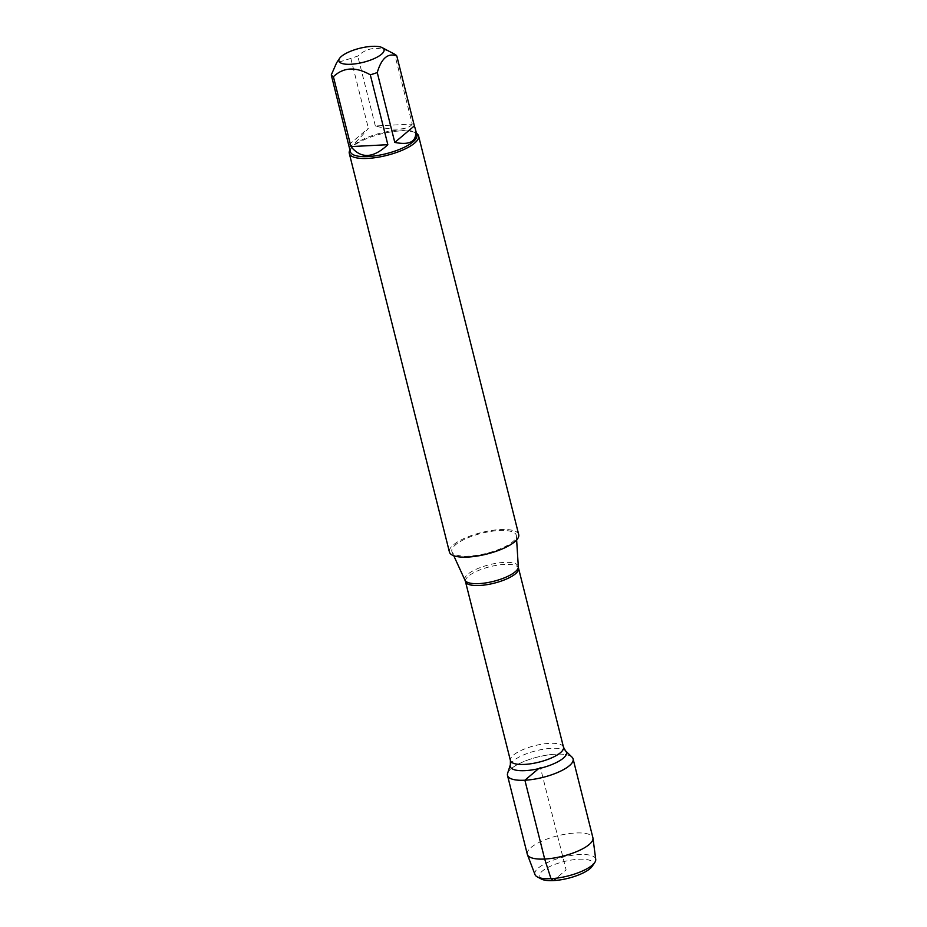<?xml version="1.0" encoding="UTF-8"?>
<svg xmlns="http://www.w3.org/2000/svg" width="927" height="927" viewBox="0 0 927 927"><rect width="100%" height="100%" fill="white"/><g stroke="black" fill="none" stroke-linecap="round" stroke-linejoin="round"><path stroke-width="0.7" stroke-dasharray="4.63 3.48" d="M468.923 556.107A33.221 10.324 165.9 0 1 452.04 551.971A33.221 10.324 165.9 0 1 465.574 538.796A33.221 10.324 165.9 0 1 499.213 530.534A33.221 10.324 165.9 0 1 516.385 535.818A33.221 10.324 165.9 0 1 468.923 556.107M518.714 534.612A35.724 11.101 -14.1 0 0 500.348 529.56A35.724 11.101 -14.1 0 0 465.006 538.077A35.724 11.101 -14.1 0 0 449.421 552.017M507.602 773.373A33.824 10.51 165.9 0 1 537.741 757.011A33.824 10.51 165.9 0 1 572.04 757.185M349.919 150A35.724 11.101 165.9 0 1 350.302 149.374A35.724 11.101 165.9 0 1 400.221 130.916A35.724 11.101 165.9 0 1 415.794 132.92A35.724 11.101 165.9 0 1 416.443 133.291M348.819 144.786L368.378 128.262C356.779 142.063 350.267 147.891 348.842 145.736M412.237 124.091C410.221 127.034 405.794 128.691 398.969 129.096C392.028 129.409 384.149 128.366 375.342 125.991L412.237 124.091L394.682 54.229C380.128 45.921 367.834 46.559 357.787 56.13A34.299 10.66 -14.1 0 0 350.835 58.401L336.594 62.839M350.835 58.401L368.378 128.262M375.342 125.991L357.787 56.13M350.336 151.704A34.299 10.66 165.9 0 1 351.321 147.868A34.299 10.66 165.9 0 1 399.236 130.139A34.299 10.66 165.9 0 1 414.195 132.074A34.299 10.66 165.9 0 1 416.872 134.994M507.498 775.447A33.824 10.51 165.9 0 1 522.26 762.237A33.824 10.51 165.9 0 1 555.725 754.184A33.824 10.51 165.9 0 1 573.106 758.958M527.301 854.265A33.824 10.51 165.9 0 1 542.052 841.056A33.824 10.51 165.9 0 1 575.516 833.002A33.824 10.51 165.9 0 1 592.909 837.776M595.725 859.329A31.333 9.733 -14.1 0 0 579.56 854.555A31.333 9.733 -14.1 0 0 548.1 862.226A31.333 9.733 -14.1 0 0 534.995 874.59M541.356 879.039A27.74 8.621 165.9 0 1 547.764 867.556A27.74 8.621 165.9 0 1 578.749 859.236A27.74 8.621 165.9 0 1 592.226 866.258M538.529 768.703L540.302 767.208L566.107 869.92L556.304 878.205M518.32 566.791A27.543 8.563 -14.1 0 0 504.079 562.411A27.543 8.563 -14.1 0 0 476.188 569.259A27.543 8.563 -14.1 0 0 464.972 580.186M465.481 581.623A27.358 8.505 165.9 0 1 489.943 566.71A27.358 8.505 165.9 0 1 518.552 568.286M563.5 747.22A27.358 8.505 -14.1 0 0 534.891 745.644A27.358 8.505 -14.1 0 0 510.418 760.557M510.348 764.763A28.992 9.003 165.9 0 1 536.177 750.743A28.992 9.003 165.9 0 1 565.563 750.893M516.64 539.954L516.385 535.818M453.767 555.736L452.04 551.971M351.321 147.868L350.302 149.374M414.195 132.074L415.794 132.92"/><path stroke-width="1.39" d="M349.282 153.372L449.421 552.017A35.724 11.101 -14.1 0 0 486.779 554.079A35.724 11.101 -14.1 0 0 518.714 534.612L418.587 135.956A35.724 11.101 165.9 0 1 403.002 149.907A35.724 11.101 165.9 0 1 367.648 158.413A35.724 11.101 165.9 0 1 349.282 153.372A35.724 11.101 165.9 0 1 349.919 150M524.891 780.221A33.824 10.51 165.9 0 1 507.602 773.373L510.348 764.763A28.992 9.003 165.9 0 0 525.157 770.638A28.992 9.003 165.9 0 0 556.003 762.724A28.992 9.003 165.9 0 0 565.563 750.893L572.04 757.185A33.824 10.51 165.9 0 1 560.881 770.997A33.824 10.51 165.9 0 1 524.891 780.221M416.443 133.291A35.724 11.101 165.9 0 1 418.587 135.956M372.098 46.35A23.268 7.231 -14.1 0 0 339.583 58.366A23.268 7.231 -14.1 0 0 365.736 61.645A23.268 7.231 -14.1 0 0 382.237 47.659A23.268 7.231 -14.1 0 0 372.098 46.35M415.366 129.027L414.369 125.898L394.798 142.422C410.661 145.551 417.509 141.078 415.366 129.027L416.872 134.994A34.299 10.66 165.9 0 1 386.2 153.685A34.299 10.66 165.9 0 1 350.336 151.704L331.275 74.925A34.299 10.66 -14.1 0 0 333.407 76.721C343.453 67.15 355.748 66.524 370.302 74.82A34.299 10.66 -14.1 0 0 377.254 72.549C381.53 58.111 388.042 52.607 396.814 56.026A34.299 10.66 -14.1 0 0 394.682 54.229L382.237 47.659M336.594 62.839L331.275 74.925M350.951 146.593C361.02 158.98 373.314 158.343 387.845 144.693L350.951 146.593L333.407 76.721M387.845 144.693L370.302 74.82M414.369 125.898L396.814 56.026M377.254 72.549L394.798 142.422M573.106 758.958A33.824 10.51 165.9 0 1 542.863 777.394A33.824 10.51 165.9 0 1 507.498 775.447L527.301 854.265A33.824 10.51 165.9 0 0 527.417 854.624A33.824 10.51 165.9 0 0 562.666 856.212A33.824 10.51 165.9 0 0 592.979 838.159A33.824 10.51 165.9 0 0 592.909 837.776L573.106 758.958M527.417 854.624L534.995 874.59A31.333 9.733 -14.1 0 0 537.336 876.907A31.333 9.733 -14.1 0 0 550.997 878.669A31.333 9.733 -14.1 0 0 594.775 862.481A31.333 9.733 -14.1 0 0 595.725 859.329L592.979 838.159M594.775 862.481L592.226 866.258A27.74 8.621 165.9 0 1 568.205 878.275A27.74 8.621 165.9 0 1 541.356 879.039L537.336 876.907M556.304 878.205L553.465 880.604L550.997 878.669L544.682 859.039L524.891 780.221L538.529 768.703M453.767 555.736L464.972 580.186A27.543 8.563 -14.1 0 0 478.969 583.616A27.543 8.563 -14.1 0 0 518.32 566.791L516.64 539.954M563.5 747.22L518.552 568.286A27.358 8.505 165.9 0 1 506.617 578.969A27.358 8.505 165.9 0 1 479.549 585.482A27.358 8.505 165.9 0 1 465.481 581.623L510.418 760.557A27.358 8.505 -14.1 0 0 524.485 764.416A27.358 8.505 -14.1 0 0 551.565 757.904A27.358 8.505 -14.1 0 0 563.5 747.22L565.563 750.893M510.418 760.557L510.348 764.763M464.972 580.186L465.481 581.623M518.552 568.286L518.32 566.791M339.583 58.366L336.582 62.827"/></g></svg>
